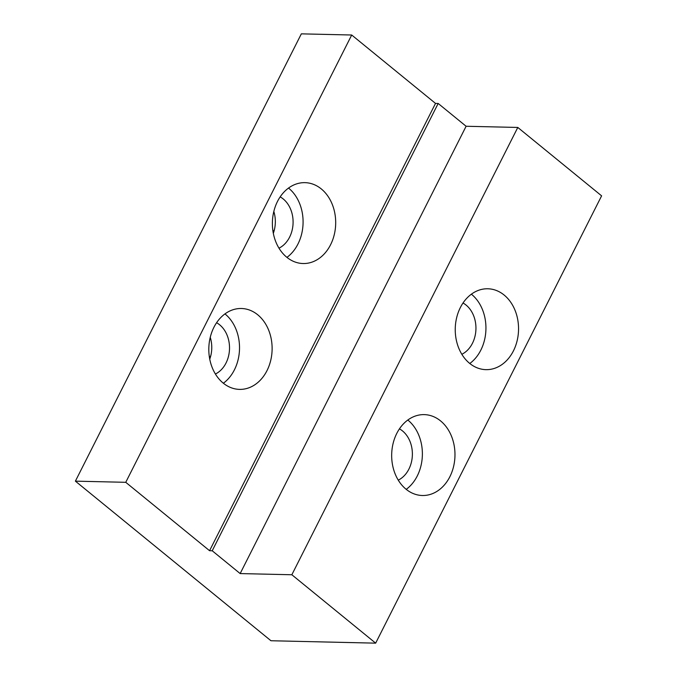<?xml version="1.0" encoding="UTF-8"?>
<svg xmlns="http://www.w3.org/2000/svg" width="677" height="677" viewBox="0 0 677 677"><rect width="100%" height="100%" fill="white"/><g stroke="black" fill="none" stroke-linecap="round" stroke-linejoin="round"><path stroke-width="1.02" d="M280.16 196.889A27.681 21.656 -88.7 0 1 283.24 198.97A27.681 21.656 -88.7 0 1 292.963 225.077A27.681 21.656 -88.7 0 1 278.983 248.171M463.017 303.008A27.681 21.656 -88.7 0 1 466.098 305.09A27.681 21.656 -88.7 0 1 475.821 331.197A27.681 21.656 -88.7 0 1 461.832 354.291M216.589 322.734A27.681 21.656 -88.7 0 1 219.67 324.825A27.681 21.656 -88.7 0 1 229.393 350.931A27.681 21.656 -88.7 0 1 215.413 374.026M399.447 428.863A27.681 21.656 -88.7 0 1 402.527 430.944A27.681 21.656 -88.7 0 1 412.251 457.051A27.681 21.656 -88.7 0 1 398.262 480.145M321.296 188.934A40.451 31.65 91.3 0 0 304.972 182.655A40.451 31.65 91.3 0 0 273.821 211.469A40.451 31.65 91.3 0 0 286.786 257.252A40.451 31.65 91.3 0 0 303.11 263.531A40.451 31.65 91.3 0 0 334.252 234.716A40.451 31.65 91.3 0 0 321.296 188.934M288.537 188.054A40.451 31.65 -88.7 0 1 288.69 188.189A40.451 31.65 -88.7 0 1 286.938 257.378M257.725 314.788A40.451 31.65 91.3 0 0 241.393 308.5A40.451 31.65 91.3 0 0 210.251 337.315A40.451 31.65 91.3 0 0 223.215 383.106A40.451 31.65 91.3 0 0 239.54 389.385A40.451 31.65 91.3 0 0 270.682 360.57A40.451 31.65 91.3 0 0 257.725 314.788M224.959 313.908A40.451 31.65 -88.7 0 1 225.119 314.035A40.451 31.65 -88.7 0 1 223.368 383.233M504.153 295.054A40.451 31.65 91.3 0 0 487.821 288.774A40.451 31.65 91.3 0 0 456.679 317.589A40.451 31.65 91.3 0 0 469.643 363.371A40.451 31.65 91.3 0 0 485.968 369.65A40.451 31.65 91.3 0 0 517.11 340.836A40.451 31.65 91.3 0 0 504.153 295.054M471.387 294.182A40.451 31.65 -88.7 0 1 471.547 294.309A40.451 31.65 -88.7 0 1 469.796 363.498M440.575 420.908A40.451 31.65 91.3 0 0 424.251 414.62A40.451 31.65 91.3 0 0 393.109 443.435A40.451 31.65 91.3 0 0 406.065 489.226A40.451 31.65 91.3 0 0 422.397 495.505A40.451 31.65 91.3 0 0 453.539 466.69A40.451 31.65 91.3 0 0 440.575 420.908M407.816 420.028A40.451 31.65 -88.7 0 1 407.977 420.155A40.451 31.65 -88.7 0 1 406.225 489.353M75.392 481.152L270.961 640.747L375.659 643.15L601.608 195.848L517.795 127.445L466.106 126.26L438.171 103.463L435.514 103.403L351.702 35.009L301.341 33.85L75.392 481.152L125.753 482.312L209.565 550.706L212.214 550.773L438.171 103.463M273.821 211.469A27.681 21.656 -88.7 0 1 273.322 233.311M210.251 337.324A27.681 21.656 -88.7 0 1 209.752 359.165M375.659 643.15L291.846 574.756L240.157 573.571L212.214 550.773M351.702 35.009L125.753 482.312M209.548 358.065L210.835 355.51M273.119 232.211L274.405 229.655M435.514 103.403L209.565 550.706M466.106 126.26L240.157 573.571M517.795 127.445L291.846 574.756"/></g></svg>
